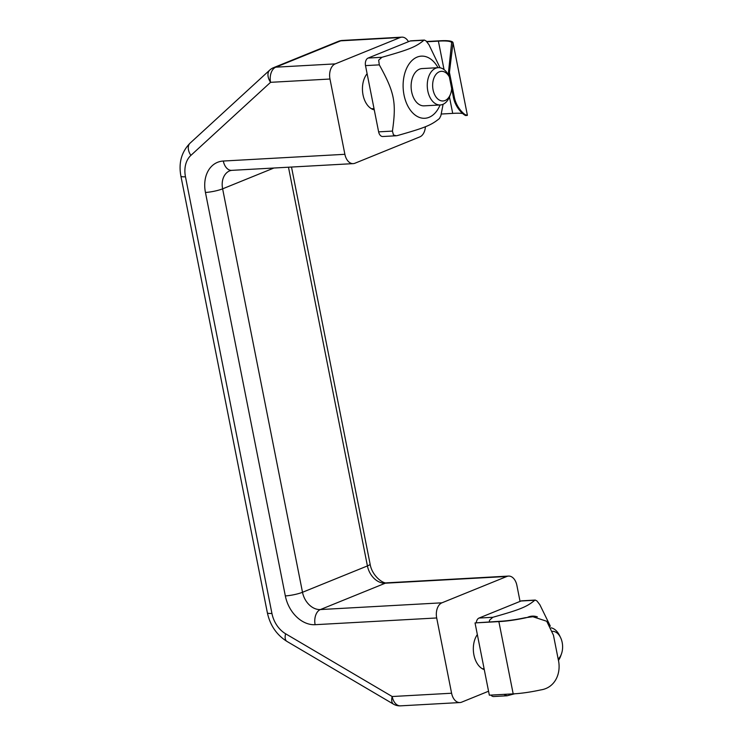 <?xml version="1.0" encoding="UTF-8"?>
<svg xmlns="http://www.w3.org/2000/svg" width="743" height="743" viewBox="0 0 743 743"><rect width="100%" height="100%" fill="white"/><g stroke="black" fill="none" stroke-linecap="round" stroke-linejoin="round"><path stroke-width="1.11" d="M558.207 659.255C561.559 672.749 555.42 687.786 540.728 689.922A34.689 5.712 -11.2 0 1 513.181 693.86L489.34 695.179L475.037 622.922L499.64 621.297A33.444 5.507 -11.2 0 0 525.106 617.739L532.898 616.727L546.727 621.259L553.442 635.163L558.207 659.255M526.425 617.665A34.689 5.712 168.8 0 1 498.869 621.603L513.181 693.86M532.898 616.727L525.106 617.739M498.869 621.603L475.037 622.922M550.34 626.163L539.845 604.709L536.957 600.957L535.248 600.065L521.883 600.808A6.223 3.994 -93.2 0 0 521.029 601.003L534.83 600.233C526.573 606.985 520.444 609.464 492.823 617.284L489.544 620.201L489.293 621.863M537.319 616.857A31.113 19.959 86.8 0 0 527.697 617.247M503.847 694.38L507.042 695.782L514.704 693.786M507.042 695.782L493.677 696.525A6.223 3.994 -93.2 0 1 490.937 695.095M476.291 622.588A6.223 3.994 -93.2 0 1 479.021 618.055L521.029 601.003M451.651 42.546L448.475 72.424L449.431 72.368L453.026 42.676L451.651 42.546A33.444 5.507 -11.2 0 0 438.398 41.134L426.881 41.775M426.649 41.515L439.159 40.828A34.689 5.712 168.8 0 1 452.961 42.472M467.273 114.728C468.647 117.988 456.527 110.363 454.205 96.46L449.431 72.368M453.026 42.676L467.328 114.905L465.842 115.388M454.205 96.46L453.249 96.506C455.598 110.568 467.923 118.053 465.954 114.803M441.388 114.023L452.71 113.391A33.444 5.507 168.8 0 1 462.499 113.475M453.249 96.506L448.475 72.424M452.71 113.391L449.45 96.952M444.035 69.601L438.398 41.134M378.624 131.855L392.434 131.093L393.465 134.947L396.158 135.774L382.794 136.517A6.223 3.994 -93.2 0 1 378.624 131.855L365.51 65.616A6.223 3.994 -93.2 0 1 368.138 58.047L410.145 40.995A6.223 3.994 -93.2 0 1 411 40.8L424.364 40.066L426.073 40.949L428.962 44.701L440.032 67.78M443.107 104.261L440.868 115.704L439.447 118.508C431.191 125.261 425.061 127.74 397.44 135.56L396.158 135.774M438.026 67.687A31.113 19.959 86.8 0 0 408.427 64.966A31.113 19.959 86.8 0 0 410.981 110.939A31.113 19.959 86.8 0 0 440.088 104.967M368.138 58.047L381.939 57.285C409.56 49.465 415.69 46.976 423.947 40.233L410.145 40.995M381.939 57.285L378.661 60.192L379.311 64.855C394.598 92.606 396.511 102.265 392.434 131.093M440.293 104.958L424.151 105.85A18.668 11.972 -93.2 0 1 411.659 91.863A18.668 11.972 -93.2 0 1 422.08 68.57L438.221 67.669A18.668 11.972 86.8 0 0 435.677 68.254A18.668 11.972 86.8 0 0 427.485 88.984A18.668 11.972 86.8 0 0 440.293 104.958A18.668 11.972 86.8 0 0 442.837 104.382A18.668 11.972 86.8 0 0 449.821 95.986L450.583 93.85A14.851 9.529 -93.2 0 1 445.029 100.519A14.851 9.529 -93.2 0 1 433.55 91.798A14.851 9.529 -93.2 0 1 436.958 73.334A14.851 9.529 -93.2 0 1 449.385 76.984M400.152 37.531L335.232 63.889L275.811 67.176L340.74 40.828L400.152 37.531A12.445 7.987 -93.2 0 1 401.852 37.15A12.445 7.987 -93.2 0 1 408.455 41.682M338.436 41.339A12.445 12.445 0 0 1 342.43 40.447A12.445 7.987 -93.2 0 0 340.74 40.828A12.445 9.325 -112.1 0 0 338.436 41.339L273.517 67.687A12.445 12.445 0 0 0 269.783 70.046A12.445 7.941 47.5 0 0 270.563 82.324L329.976 79.027A12.445 7.987 -93.2 0 1 335.232 63.889M329.976 79.027L344.882 154.303L223.318 161.036A31.113 23.312 -112.1 0 0 205.449 192.465L285.331 595.914A31.113 23.312 -112.1 0 0 315.125 624.696L436.689 617.962A12.445 7.987 -93.2 0 1 441.946 602.814L320.382 609.557A18.668 13.987 67.9 0 1 302.503 592.282L222.621 188.833A18.668 13.987 67.9 0 1 229.893 170.741L231.649 170.361A12.445 7.987 -93.2 0 1 223.318 161.036M425.405 126.709A12.445 7.987 -93.2 0 1 419.823 136.888L354.903 163.246A12.445 7.987 -93.2 0 1 353.204 163.627A12.445 7.987 -93.2 0 1 344.882 154.303M374.277 109.862A20.228 12.975 -93.2 0 1 363.03 94.89A20.228 12.975 -93.2 0 1 367.116 73.696M488.56 691.231L461.617 702.172A12.445 7.987 -93.2 0 1 459.917 702.553A12.445 7.987 -93.2 0 1 451.595 693.228L436.689 617.962M451.595 693.228L392.174 696.525A12.445 5.888 120.5 0 0 393.493 704.15A12.445 12.445 0 0 0 400.505 705.85L459.917 702.553M520.054 601.403L516.887 585.41A12.445 7.987 -93.2 0 0 508.556 576.076L387.001 582.818C383.091 584.137 371.862 575.63 370.098 564.039L291.497 167.045M288.479 167.212L367.423 565.934A18.668 13.987 -112.1 0 0 385.301 583.199L506.865 576.466A12.445 7.987 -93.2 0 1 508.556 576.076M506.865 576.466L441.946 602.814M477.34 634.559A20.228 12.975 86.8 0 0 473.913 654.889A20.228 12.975 86.8 0 0 484.287 669.629M558.43 660.443A18.668 11.972 86.8 0 0 560.705 655.995L561.467 653.849A14.851 9.529 -93.2 0 1 558.179 659.078M552.467 631.318A14.851 9.529 -93.2 0 1 560.566 637.578L559.572 635.534A18.668 11.972 86.8 0 0 551.157 627.835M560.566 637.578A14.851 9.529 -93.2 0 1 561.467 653.849M449.376 76.938L448.688 75.535A18.668 11.972 86.8 0 0 438.221 67.669M451.67 88.547A14.851 9.529 -93.2 0 1 450.583 93.85M479.021 618.055L492.823 617.284M365.51 65.616L379.311 64.855M273.517 67.687A12.445 9.325 67.9 0 1 275.811 67.176A12.445 7.987 86.8 0 0 270.563 82.324L190.877 155.398A12.445 7.941 -132.5 0 1 190.106 143.13L269.783 70.046M400.505 705.85A12.445 7.987 86.8 0 1 392.174 696.525L285.6 633.77A24.89 18.649 67.9 0 1 271.929 613.439L185.471 176.788A24.89 18.649 67.9 0 1 190.877 155.398M393.493 704.15L286.919 641.395A12.445 5.888 -59.5 0 1 285.6 633.77M285.331 595.914A12.445 2.053 -11.2 0 0 302.503 592.282L367.423 565.934A12.445 2.053 -11.2 0 0 370.098 564.039M315.125 624.696A12.445 7.987 -93.2 0 1 320.382 609.557L385.301 583.199A12.445 7.987 -93.2 0 1 387.001 582.818M273.898 168.02L222.621 188.833A12.445 2.053 168.8 0 1 205.449 192.465M185.471 176.788A12.445 2.053 168.8 0 1 180.902 176.11L267.359 612.752A12.445 2.053 -11.2 0 0 271.929 613.439M342.43 40.447L401.852 37.15M353.204 163.627L231.649 170.361M190.106 143.13C181.515 151.869 178.45 162.856 180.902 176.11M286.919 641.395C276.61 634.875 270.09 625.327 267.359 612.752M482.374 668.774L484.092 668.681M371.491 108.766L374.026 108.627"/></g></svg>
